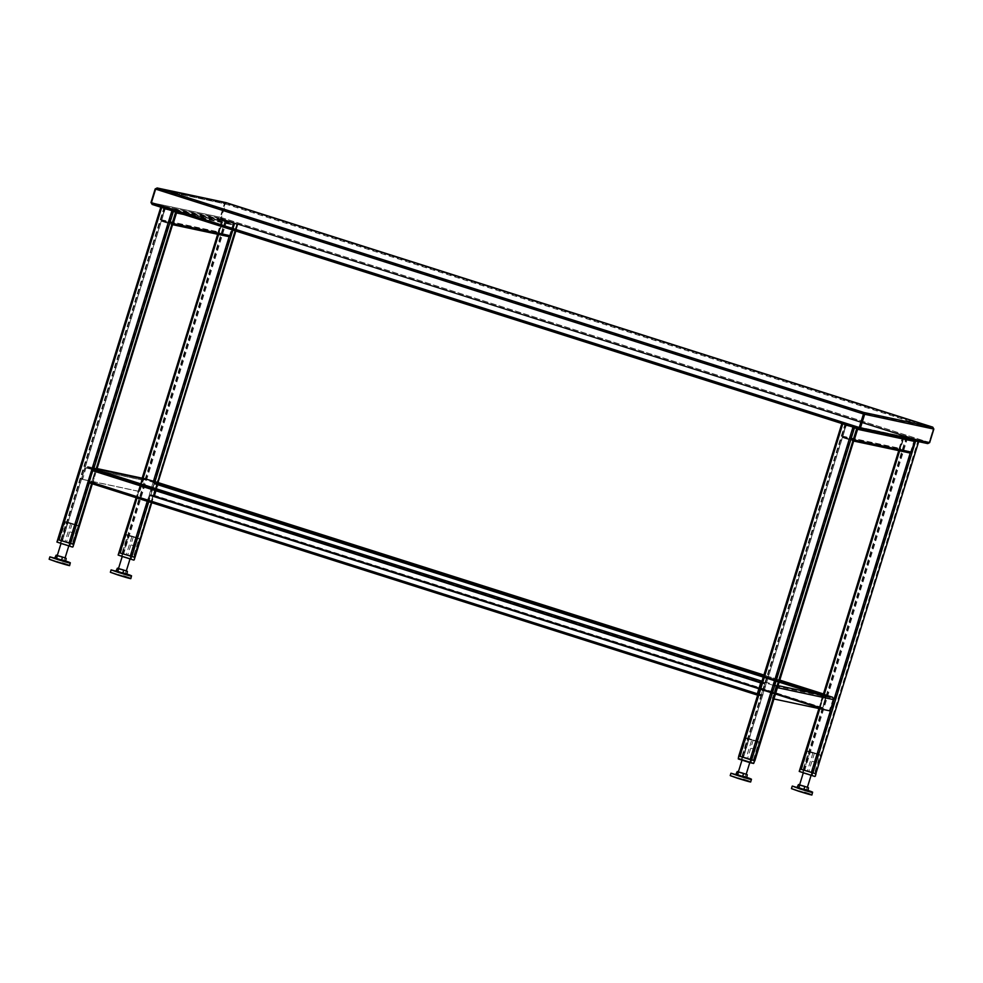<?xml version="1.0" encoding="UTF-8"?>
<svg xmlns="http://www.w3.org/2000/svg" width="983" height="983" viewBox="0 0 983 983"><rect width="100%" height="100%" fill="white"/><g stroke="black" fill="none" stroke-linecap="round" stroke-linejoin="round"><path stroke-width="0.74" stroke-dasharray="4.92 3.69" d="M134.782 557.3L119.164 552.655M225.144 220.634L237.763 224.64L225.144 220.634L122.175 553.294M235.797 231.005L237.763 224.64L236.928 224.345L133.946 557.005M217.71 234.273L222.133 219.995L233.217 223.546L234.015 225.156L232.529 229.961M119.754 552.839L134.192 557.115L119.754 552.839L223.141 220.339L237.173 224.456L222.723 220.18L119.754 552.839L222.699 220.18M134.192 557.115L236.756 224.308L134.192 557.115M176.51 212.93L175.711 211.32L233.217 223.546L229.15 236.694L218.902 233.438L218.103 231.828L221.408 221.15L222.969 220.303L218.582 234.458M176.387 212.131L160.917 206.971L176.547 211.615L165.463 208.064L163.891 208.924L160.585 219.602L161.396 221.212L172.553 224.665L171.644 224.456L173.205 223.608M222.858 220.266L165.341 208.04L222.858 220.266M164.48 209.109L161.581 220.585L172.615 223.411L175.92 212.733L165.267 208.679L222.772 220.917L233.426 224.972L230.12 235.65L219.086 232.824L221.998 221.335L222.772 220.917L164.48 209.109M171.828 223.841L230.12 235.65L171.828 223.841M57.936 539.63L73.565 544.275M160.843 207.192L161.691 207.462M62.31 540.687L72.975 544.091L58.525 539.827L62.31 540.687L165.279 208.027L161.507 207.155L175.945 211.431L165.279 208.027M72.558 543.943L175.527 211.284L72.558 543.943M58.943 539.974L161.507 207.155L58.943 539.974M815.865 773.67L800.236 769.025M906.228 437.005L918.835 441.011L906.228 437.005L803.246 769.664M918.638 441.662L917.999 440.703L815.03 773.363M903.156 436.354L898.745 450.632L903.205 436.366L914.288 439.917L915.099 441.527M800.826 769.21L815.276 773.486L800.826 769.21L904.225 436.698L917.827 440.667L903.807 436.55L800.826 769.21M815.276 773.486L918.269 440.826M857.581 429.301L856.783 427.691L914.288 439.917L910.221 453.065L899.973 449.809L899.175 448.199L902.48 437.521L904.041 436.661L899.666 450.816M857.459 428.49L841.989 423.341L857.618 427.986L846.535 424.435L844.975 425.283L841.669 435.961L842.468 437.57L853.637 441.035M853.637 441.023L852.716 440.826L854.276 439.979M903.93 436.636L859.978 427.286L903.93 436.636M846.535 424.435L859.965 427.286L846.535 424.435L743.566 757.094L754.637 760.645M845.564 425.479L842.652 436.956L852.9 440.212L856.992 429.104L846.351 425.049L903.856 437.275L914.104 440.531L911.192 452.02L900.17 449.194L899.764 448.383L903.856 437.275L845.564 425.479M852.9 440.212L911.192 452.02L852.9 440.212M739.019 756.001L743.566 757.094M841.927 423.562L842.763 423.82M743.381 757.057L754.047 760.461L739.609 756.185L743.381 757.057L846.363 424.398L842.578 423.526L857.029 427.802L846.363 424.398M753.629 760.314L856.611 427.654L753.629 760.314M740.027 756.345L842.578 423.526L740.027 756.345M89.404 481.547L93.434 469.714L96.457 470.353L93.115 482.346L92.377 483.501L89.367 482.862L89.404 481.547L757.868 693.912M757.782 695.202L760.842 695.866L761.579 694.698L764.909 682.718L93.434 469.714M155.302 496.108L155.007 495.088L155.302 496.108L821.8 707.846L822.845 707.281L826.089 696.8L826.113 695.718L158.042 483.476L832.368 698.077L833.031 699.417L829.308 710.66L772.38 698.557L775.648 687.215L774.973 685.876L93.459 469.739L96.825 470.452L96.518 469.432L96.825 470.452L87.106 467.355L144.587 479.581L87.192 467.38L85.89 468.092L143.285 480.294L140.053 490.775L139.254 490.517L142.498 480.048L144.845 478.758M89.551 482.235L758.016 694.6L89.551 482.248L89.576 481.584L758.04 693.949L758.016 694.6L761.039 695.239L764.7 683.984L764.725 683.332L761.346 683.271L92.881 470.906L96.26 470.968L92.93 482.309L89.551 482.248L92.881 470.906M761.567 682.988L764.7 683.984L764.725 683.332L96.26 470.968L96.236 471.631L761.469 682.964M822.796 707.723L826.138 695.743L823.115 695.104L822.39 696.259L819.048 708.239L822.071 708.878L822.796 707.723L154.331 495.358L153.606 496.526L150.571 495.874L153.926 483.894L154.65 482.739L157.673 483.378L154.331 495.358M826.138 695.743L157.673 483.378L826.138 695.743M819.036 708.239L150.583 495.874L819.036 708.239M822.562 696.296L819.244 707.625L822.624 707.686L825.941 696.357L822.562 696.296L154.098 483.931L157.477 483.992L154.159 495.321L150.78 495.26L154.098 483.931M825.929 697.008L825.941 696.357L157.477 483.992L157.464 484.644L825.929 697.008M819.257 706.974L819.244 707.625L150.78 495.26L150.792 494.609L819.257 706.974M859.093 428.33L927.891 442.964L929.058 442.411L933.26 428.871L932.498 427.74L933.248 428.858L929.058 442.411L927.792 442.94L859.044 428.318L859.855 427.703L859.044 428.318L855.443 427.015L855.271 427.642L858.847 428.932L859.044 428.318L152.328 203.8L859.031 428.318L859.83 427.691L858.835 428.932L855.259 427.642L855.443 427.015L152.353 203.813L151.591 202.695L155.769 189.141L157.047 188.613L155.781 189.141L151.591 202.695L152.34 203.813L224.689 219.737L221.089 218.435L220.794 217.415L225.009 203.862L220.794 217.415L224.48 220.339L220.905 219.049L221.089 218.435L861.624 421.916M159 205.766L158.804 206.381L224.493 220.352L224.812 219.774L921.071 440.962L921.034 441.625L927.583 443.554L927.792 442.94L859.044 428.318M151.419 202.658L220.204 217.218L220.978 217.452L220.917 219.049L220.204 217.218L224.394 203.665L225.795 203.235L224.984 203.862L155.179 188.945L224.394 203.665L225.992 202.621L220.917 219.049L921.046 441.625L921.231 441.011M921.132 440.986L920.948 441.6L855.259 427.63L855.443 427.015L855.259 427.63M225.181 203.899L933.42 428.895L932.683 427.126L932.498 427.74L863.738 413.118L864.045 414.15L863.738 413.118L157.047 188.613L225.795 203.235L932.498 427.74L225.783 203.235L225.009 203.862L225.795 203.235M863.934 412.504L863.738 413.118M855.321 426.978L855.136 427.593L158.877 206.405L159.062 205.791M152.082 204.403L158.705 206.356L152.168 204.427L152.353 203.813L221.089 218.435L220.806 217.415L929.058 442.411L859.855 427.703M157.231 187.999L157.047 188.613L225.746 203.223M221.114 218.435L220.917 219.049L152.156 204.427L152.34 203.813M220.917 219.049L920.874 441.576L921.071 440.962M921.218 441.011L927.78 442.94L927.583 443.554L929.66 442.608M225.009 203.862L933.42 428.895L929.23 442.448L220.978 217.452M773.793 698.938L773.191 697.93L773.166 698.802L772.38 698.557L772.405 697.684L773.191 697.93L776.435 687.461L777.295 687.645M776.435 687.461L775.231 685.053L766.162 682.165L765.904 682.988M764.921 682.718L96.457 470.353L761.788 681.158M155.535 496.157L821.8 707.846L823.078 707.33L826.31 696.849L158.238 484.619L158.3 482.653M826.31 696.849L826.359 694.895L823.422 693.961L826.384 694.895L823.004 694.182L823.299 695.202L823.557 694.379M153.913 481.645L153.655 482.469L144.587 479.581L143.285 480.294M153.655 482.469L154.675 482.764L154.933 481.94M158.042 483.476L158.017 484.57L158.042 483.476L154.675 482.764M139.254 490.517L138.775 491.291L81.847 479.176L81.859 478.316L82.658 478.561L82.633 479.434L81.859 478.316L85.103 467.834L87.278 466.507L97.047 468.584L87.45 466.556L96.518 469.432M765.143 681.87L766.162 682.165M756.406 693.937L90.141 482.248L89.613 481.179L93.459 469.739M826.113 695.718L826.089 696.8L158.017 484.57L154.773 495.039M155.007 495.088L158.238 484.619M823.078 707.33L822.034 707.895L823.078 707.33M81.835 479.176L82.621 479.434L85.89 468.092M82.633 479.434L139.561 491.537L140.053 490.775M737.594 778.253C724.84 774.211 730.897 775.501 743.345 779.47L750.656 782.013M750.766 781.952L743.394 779.396C730.848 775.39 724.729 774.088 737.594 778.155M741.145 772.871L746.158 774.321M747.043 761.432L749.783 762.599M751.282 748.333L754.526 749.451L756.947 741.649L753.703 740.531M756.947 741.649L751.159 739.548C745.986 737.803 746.92 738 753.936 740.138C759.109 741.882 758.188 741.686 751.159 739.548L747.731 738.38L745.483 746.662L748.727 747.78M751.319 759.933L742.337 756.713L754.846 760.781M739.081 756.062L750.914 759.81M740.42 756.357L753.236 760.289L740.42 756.357L746.011 738.294L757.217 741.391L751.848 759.994M744.831 760.965L741.993 760.129M757.217 741.391L746.011 738.294L747.399 738.589L741.809 756.652M748.776 738.811L742.779 757.217M753.187 740.211L747.51 758.716M756.32 740.875L751.737 739.855L758.839 742.214L753.236 760.289M758.839 742.214L756.468 741.366L750.877 759.429M758.544 741.686L751.909 739.474L746.146 757.93M737.25 771.52L747.264 774.702M736.488 773.99L745.483 777.148L740.26 775.046L741.022 772.589M746.49 777.16L745.274 776.644L746.036 774.174M746.011 738.294L751.909 739.474M798.823 791.266C786.056 787.236 792.126 788.526 804.573 792.495L811.872 795.038M811.995 794.977L804.622 792.421C792.065 788.415 785.958 787.113 798.823 791.18M802.374 785.896L807.375 787.334M808.259 774.457L811 775.624M812.499 761.346L815.743 762.476L818.163 754.674L814.919 753.543M818.163 754.674L812.376 752.573C807.203 750.828 808.137 751.024 815.165 753.162C820.338 754.907 819.404 754.711 812.376 752.573L808.96 751.405L806.711 759.675L809.955 760.805M812.536 772.957L803.566 769.738L816.074 773.805M800.309 769.075L812.13 772.835M801.636 769.382L814.465 773.314L801.636 769.382L807.227 751.307L818.446 754.416L813.064 773.019M806.06 773.99L803.209 773.154M818.446 754.416L807.227 751.307L808.628 751.614L803.025 769.677M810.004 751.835L803.996 770.242M814.403 753.236L808.739 771.741M819.761 754.698L817.549 753.9L820.055 755.239L814.465 773.314M817.549 753.9L813.125 752.499L817.696 754.391L812.093 772.454M820.055 755.239L808.628 751.614L813.125 752.499L807.362 770.955M798.466 784.545L808.481 787.727M797.705 787.002L806.699 790.172L801.477 788.071L802.251 785.614M808.001 790.725L806.49 789.656L807.252 787.199M808.038 790.737L806.699 790.172L807.719 790.185M807.227 751.307L809.07 751.307L807.805 751.037M56.523 561.883C43.756 557.84 49.826 559.13 62.273 563.099L69.584 565.655M69.695 565.594L62.322 563.026C49.777 559.02 43.657 557.717 56.523 561.797M60.074 556.513L65.075 557.951M65.959 545.061L68.699 546.241M70.211 531.963L73.455 533.093L75.863 525.291L72.619 524.16M75.863 525.291L70.088 523.177C64.915 521.445 65.836 521.641 72.865 523.767C78.038 525.512 77.104 525.315 70.076 523.177L66.66 522.01L64.411 530.292L67.655 531.422M70.235 543.562L61.265 540.343L73.774 544.41M58.009 539.692L69.83 543.452M59.336 539.999L72.164 543.918L59.336 539.999L65.505 521.654L76.367 525.549L70.776 543.624M63.76 544.594L60.921 543.759M76.146 525.033L64.939 521.924L66.328 522.219L60.737 540.294M67.704 522.44L61.708 540.847M72.115 523.841L66.439 542.346M77.46 525.315L75.261 524.517L77.755 525.856L72.164 543.918M75.249 524.517L70.837 523.103L75.396 524.996L69.805 543.071M77.755 525.856L66.328 522.219L70.837 523.103L65.062 541.559M56.166 555.149L66.18 558.332M55.404 557.619L64.411 560.777L59.189 558.688L59.951 556.218M65.419 560.802L64.19 560.273L64.952 557.803M64.939 521.924L66.795 521.924L65.456 521.641M117.739 574.908C104.972 570.865 111.042 572.155 123.489 576.124L130.8 578.668M130.911 578.606L123.539 576.05C110.993 572.045 104.874 570.742 117.739 574.809M121.29 569.526L126.303 570.976M127.188 558.086L129.928 559.253M131.427 544.987L134.671 546.106L137.079 538.303L133.835 537.185M137.079 538.303L131.304 536.202C126.131 534.457 127.053 534.654 134.081 536.792C139.254 538.537 138.333 538.34 131.304 536.202L127.876 535.035L125.627 543.316L128.871 544.435M131.464 556.587L122.482 553.368L134.99 557.435M119.226 552.716L131.046 556.464M120.565 553.011L133.381 556.943L120.565 553.011L126.156 534.949L137.362 538.045L131.992 556.648M124.976 557.619L122.138 556.783M137.362 538.045L126.156 534.949L127.544 535.244L121.953 553.306M128.92 535.465L122.924 553.871M133.332 536.865L127.655 555.37M138.689 538.328L136.477 537.541L138.972 538.868L133.381 556.943M136.465 537.529L132.054 536.128L136.612 538.02L131.022 556.083M138.972 538.868L127.544 535.244L132.054 536.128L126.291 554.584M117.395 568.174L127.397 571.356M116.621 570.631L125.627 573.802L120.405 571.701L121.167 569.243M126.635 573.814L125.406 573.298L126.168 570.828M126.156 534.949L132.054 536.128M142.203 478.193L136.158 497.73L142.154 478.18M226.68 221.089L123.698 553.748M157.919 482.579L151.701 502.657M234.74 224.001L232.873 230.071M154.909 481.94L148.777 501.735M153.373 481.473L147.253 501.244M143.076 478.377L137.006 497.988M233.389 223.583L130.42 556.243M234.151 223.817L131.181 556.476M226.508 221.052L123.526 553.712M225.734 220.819L122.764 553.478M161.396 221.212L218.902 233.438M160.585 219.602L218.103 231.828M183.772 214.466L234.015 225.156M163.891 208.924L221.408 221.15M161.175 219.787L218.693 232.025M161.581 220.585L219.086 232.824M175.515 211.935L233.02 224.173M175.92 212.733L233.426 224.972M60.958 540.269L163.928 207.61M89.367 482.862L93.68 468.916M92.291 483.783L96.703 469.555M72.73 543.98L175.711 211.32M62.482 540.724L165.463 208.064M69.965 543.452L172.934 210.792M69.191 543.23L172.172 210.571M61.548 540.466L164.517 207.806M823.361 694.317L818.962 708.546M907.751 437.46L804.782 770.119M915.824 440.372L915.628 441.011M824.209 694.588L819.822 708.731M914.473 439.954L811.491 772.613M915.234 440.187L812.253 772.847M907.579 437.423L804.61 770.082M906.817 437.189L803.836 769.849M842.468 437.57L899.973 449.809M841.669 435.961L899.175 448.199M844.975 425.283L902.48 437.521M842.259 436.157L899.764 448.383M842.652 436.956L900.17 449.194M856.598 428.305L914.104 440.531M856.992 429.104L914.497 441.342M742.03 756.64L845.011 423.98M753.814 760.35L856.783 427.691M751.037 759.822L854.018 427.163M750.275 759.601L853.244 426.929M742.62 756.824L845.601 424.164M761.174 683.234L92.709 470.869M764.885 684.021L96.42 471.668M761.579 694.698L93.115 482.346M760.842 695.866L92.377 483.501M761.039 695.239L758.065 694.305M757.967 694.268L92.574 482.886M761.395 694.662L758.262 693.666M758.139 693.629L92.93 482.309M761.702 682.694L93.238 470.329M822.39 696.259L153.926 483.894M819.085 706.937L150.62 494.572M823.115 695.104L154.65 482.739M826.101 697.045L157.636 484.68M822.071 708.878L153.606 496.526M822.255 708.264L153.79 495.899M822.624 707.686L154.159 495.321M822.931 695.718L154.466 483.353M933.85 429.055L864.045 414.15L155.609 189.105M927.596 443.554L858.847 428.932M859.83 427.691L151.591 202.695L220.794 217.415M224.812 219.774L224.616 220.389M861.636 421.928L927.78 442.94M830.586 710.144L829.799 709.898M774.973 685.876L832.368 698.077M779.642 680.052L764.012 675.088L779.642 680.052M775.231 685.053L777.922 685.618M760.916 682.939L92.844 470.71M833.031 699.417L775.648 687.215M829.308 710.66L830.094 710.918M142.498 480.048L85.103 467.834M138.775 491.291L139.561 491.537M746.478 777.332L736.328 774.186L746.478 777.332M738.331 775.784C725.466 771.704 731.585 773.007 744.131 777.012L751.504 779.58M747.903 738.86L751.147 739.978M742.337 756.713L741.501 759.159L738.282 758.95L753.592 763.447L742.005 759.306L742.755 756.836M754.575 760.596L754.108 763.164M740.027 775.415L746.822 777.725M807.707 790.344L797.557 787.211L807.707 790.344M799.56 788.796C786.695 784.729 792.802 786.031 805.36 790.037L812.732 792.593M809.12 751.872L812.363 753.003M803.566 769.738L802.718 772.183L799.511 771.974L814.809 776.472L803.234 772.331L803.971 769.861M815.792 773.609L815.337 776.189M801.243 788.44L806.699 790.172M65.406 560.961L55.257 557.816L65.406 560.961M57.26 559.413C44.395 555.346 50.514 556.636 63.059 560.642L70.432 563.21M66.832 522.489L70.076 523.62M61.265 540.343L60.418 542.788L57.211 542.579L72.509 547.076L60.934 542.935L61.671 540.466M73.492 544.226L73.037 546.794M54.827 557.877L65.75 561.354M126.623 573.986L116.473 570.84L126.623 573.986M118.476 572.438C105.611 568.358 111.73 569.661 124.276 573.667L131.648 576.222M128.048 535.514L131.292 536.632M122.482 553.368L121.646 555.813L118.427 555.604L133.737 560.101L122.15 555.96L122.887 553.49M134.72 557.25L134.253 559.819M116.043 570.902L126.967 574.379M237.812 224.652L235.846 231.017M157.968 482.592L151.751 502.682M222.084 219.983L217.661 234.261M134.216 557.115L237.198 224.456M165.205 208.666L222.723 220.892M171.89 223.866L229.395 236.092M96.752 469.567L92.341 483.808M73 544.091L175.969 211.431M58.501 539.814L161.482 207.155M918.884 441.011L918.687 441.674M823.312 694.305L818.913 708.534M800.801 769.21L903.782 436.55M846.289 425.037L903.795 437.263M852.961 440.224L910.467 452.463M754.072 760.461L857.053 427.802M739.585 756.185L842.554 423.526M96.26 470.98L764.725 683.332M825.953 696.357L157.489 483.992M819.232 707.625L150.768 495.26M220.757 217.894L220.782 218.533M822.968 694.17L822.71 694.993M772.368 698.557L773.166 698.802M97.108 469.641L96.85 470.464M746.773 777.7L745.446 777.135M746.539 738L747.842 738.282M813.125 752.499L809.083 751.307M65.701 561.33L64.374 560.765M54.839 557.889L58.955 559.044M70.837 523.103L66.795 521.924M126.918 574.355L125.591 573.789M116.055 570.914L120.172 572.069M126.684 534.654L127.987 534.936"/><path stroke-width="1.47" d="M151.701 502.657L134.782 557.3L119.987 552.962L119.164 552.655L119.987 552.962L137.006 497.988M232.529 229.961L230.71 235.834L229.15 236.694L153.373 481.473M171.755 224.493L229.26 236.719L171.644 224.456L173.205 223.608L176.51 212.93L175.711 211.32M92.291 483.783L73.565 544.275L57.936 539.63L160.917 206.971M161.753 207.278L58.771 539.937L57.936 539.63M818.962 708.546L800.236 769.025L816.074 773.805L800.666 769.197M800.236 769.025L801.071 769.32L819.822 708.731M915.136 440.912L911.794 452.205L910.221 453.065L811.319 772.577M852.826 440.863L910.344 453.089L852.716 440.826L854.276 439.979L857.581 429.301L856.783 427.691M857.618 427.986L754.637 760.645L750.103 759.564L739.019 756.001L841.989 423.341M842.824 423.648L739.855 756.308L739.019 756.001M70.555 543.636L89.367 482.862L757.832 695.214L760.854 683.136M761.899 682.079L761.174 683.234M89.404 481.547L89.367 482.862L757.819 695.214M761.702 682.694L758.04 693.949M932.72 427.138L225.979 202.621L157.083 187.962L155.609 189.105L151.419 202.658L152.132 204.427L858.847 428.932L152.168 204.427L150.989 202.498L155.179 188.945L157.231 187.999L225.992 202.621L932.683 427.126L863.934 412.504L864.635 414.334L860.444 427.888L858.835 428.932L863.934 412.504L858.835 428.932L927.755 443.591L929.66 442.608L933.85 429.055L932.769 427.15M859.019 428.318L859.855 427.703L863.738 413.118M760.682 682.89L92.623 470.66L89.379 481.129L89.908 482.198L756.406 693.937L757.684 693.42L756.406 693.937L757.451 693.371L760.682 682.89L762.108 681.231M756.64 693.986L757.684 693.42L761.862 682.042M773.166 698.802L830.094 710.918L833.83 699.675L832.626 697.254L823.004 694.182L822.746 694.993M97.071 469.641L93.717 468.916L173.463 211.198M158.312 482.665L764.012 675.088L158.3 482.653L144.845 478.758L97.047 468.596L144.845 478.758M92.623 470.66L93.717 468.916L761.788 681.158M743.345 779.47C756.111 783.512 750.041 782.222 737.594 778.253L730.234 775.612L737.594 778.155C750.152 782.161 756.259 783.463 743.394 779.396M750.656 782.013L751.467 779.212L746.478 777.332M743.357 773.338L738.344 771.901L742.042 759.994M750.545 759.699L751.43 759.957M857.668 427.998L754.846 760.781L739.449 756.173M841.94 423.341L738.761 756.038L738.294 758.52L750.127 762.267L750.914 759.81M746.036 774.174L738.479 772.048L737.717 774.506L735.898 774.248L737.25 771.52L738.368 771.839M746.736 777.676L747.264 774.702M742.706 776.558L737.238 774.825L746.822 777.725L742.706 776.558L743.48 773.633M738.479 772.048L737.25 771.52M754.575 760.682L753.592 763.447L750.115 762.71L738.282 758.95L738.761 756.038M804.573 792.495C817.328 796.525 811.27 795.235 798.823 791.266L791.45 788.624L798.823 791.18C811.368 795.186 817.487 796.488 804.622 792.421M811.872 795.038L812.622 792.151L807.707 790.344M804.573 786.363L799.572 784.925L803.258 773.019M811.761 772.724L812.646 772.982M818.913 708.534L799.228 771.434L799.978 769.05L799.523 771.532L811.344 775.292L812.13 772.835M807.252 787.199L799.695 785.061L798.933 787.53L797.127 787.272L798.466 784.545L799.584 784.864M807.952 790.701L808.481 787.727M803.922 789.582L798.466 787.838L808.038 790.737L803.922 789.582L804.696 786.658M799.695 785.061L798.466 784.545M815.792 773.707L815.349 776.189L816.025 773.695M62.273 563.099C75.027 567.142 68.97 565.852 56.523 561.883L49.15 559.241L56.523 561.797C69.068 565.79 75.187 567.093 62.322 563.026M69.584 565.655L70.321 562.768L65.406 560.961M62.273 556.98L57.272 555.53L60.958 543.624M69.474 543.329L70.346 543.587M92.341 483.808L73.774 544.41L58.366 539.802M160.868 206.971L56.928 542.051L57.678 539.667L57.223 542.149L69.043 545.909L69.83 543.452M64.952 557.803L57.395 555.678L56.633 558.135L54.827 557.877L56.166 555.149L57.297 555.469M65.652 561.318L66.18 558.332M61.622 560.187L56.166 558.455L65.75 561.354L61.622 560.187L62.408 557.263M57.395 555.678L56.166 555.149M63.059 560.642C75.924 564.709 69.805 563.419 57.26 559.413L49.887 556.845L49.15 559.241M73.492 544.312L73.049 546.794L73.737 544.312M123.489 576.124C136.256 580.167 130.186 578.876 117.739 574.908L110.366 572.266L117.739 574.809C130.284 578.815 136.404 580.117 123.539 576.05M130.8 578.668L131.538 575.792L126.623 573.986M123.502 569.993L118.488 568.555L122.175 556.648M130.69 556.353L131.562 556.611M151.751 502.682L134.99 557.435L119.594 552.827M119.164 552.655L136.158 497.73L118.144 555.063L118.906 552.692L118.439 555.174L130.272 558.922L131.046 556.464M126.168 570.828L118.611 568.702L117.849 571.16L116.043 570.902L117.395 568.174L118.513 568.493M126.868 574.33L127.397 571.356M122.85 573.212L117.382 571.479L126.967 574.379L122.85 573.212L123.625 570.287M118.611 568.702L117.395 568.174M124.276 573.667C137.141 577.734 131.022 576.431 118.476 572.438L111.104 569.87L110.366 572.266M134.708 557.336L134.266 559.819L134.954 557.324M217.71 234.273L142.203 478.193M235.797 231.005L157.919 482.579M232.873 230.071L154.909 481.94M148.777 501.735L131.771 556.661M147.253 501.244L130.235 556.206M218.582 234.458L143.076 478.377M173.205 223.608L230.71 235.834M176.51 212.93L183.772 214.466M69.019 543.194L172 210.534M96.703 469.555L176.387 212.131M823.312 694.305L898.745 450.632L823.361 694.317M918.835 441.011L815.865 773.67L918.884 441.011M915.824 440.372L812.843 773.031M899.666 450.816L824.209 694.588M854.276 439.979L911.794 452.205M857.581 429.301L915.099 441.527M750.103 759.564L853.072 426.892M751.626 760.006L854.608 427.347M863.934 412.504L157.231 187.999M929.66 442.608L859.855 427.703M933.85 429.055L864.045 414.15M859.658 427.654L151.419 202.658M863.86 414.101L155.609 189.105M823.422 693.961L779.642 680.052L823.422 693.961M777.922 685.618L832.626 697.254M776.435 687.461L833.83 699.675M744.131 777.012C756.996 781.08 750.889 779.777 738.331 775.784L730.959 773.216L738.577 775.39C750.619 779.236 756.492 780.49 744.143 776.582M751.319 759.933L750.631 762.427L753.592 763.447M737.238 774.825L735.935 774.26M805.36 790.037C818.225 794.104 812.105 792.802 799.56 788.796L792.298 786.056L799.806 788.415C811.847 792.261 817.721 793.502 805.36 789.595M812.536 772.957L811.847 775.44L814.809 776.472L799.24 771.434L811.847 775.44M797.127 787.272L798.466 787.838M811.344 775.292L814.809 776.472M49.887 556.845L57.505 559.02C69.547 562.866 75.421 564.119 63.072 560.212M70.235 543.562L69.56 546.057L72.509 547.076L56.94 542.051L69.56 546.057M56.166 558.455L54.851 557.889M69.043 545.909L72.509 547.076M111.104 569.87L118.722 572.045C130.764 575.891 136.637 577.144 124.288 573.224M131.464 556.587L130.776 559.081L133.737 560.101L118.169 555.076L130.776 559.081M117.382 571.479L116.08 570.914M133.774 560.113L130.272 558.922M235.846 231.017L157.968 482.592M217.661 234.261L142.154 478.18M176.436 212.144L96.752 469.567M864.082 413.659L864.057 413.02M746.158 774.321L749.845 762.403M730.222 775.599L730.959 773.216M754.809 760.67L753.629 763.459L750.103 762.71L738.282 758.95L738.847 755.976M807.375 787.334L811.061 775.427M791.45 788.624L792.187 786.24M65.075 557.951L68.761 546.044M126.303 570.976L129.989 559.057"/></g></svg>
